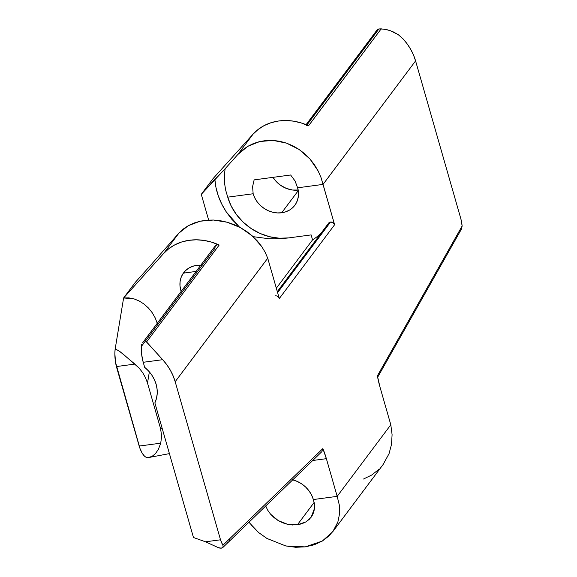 <?xml version="1.0" encoding="UTF-8"?>
<svg xmlns="http://www.w3.org/2000/svg" width="577" height="577" viewBox="0 0 577 577"><rect width="100%" height="100%" fill="white"/><g stroke="black" fill="none" stroke-linecap="round" stroke-linejoin="round"><path stroke-width="0.87" d="M328.486 223.349L330.534 222.022L277.602 292.654L330.534 222.022A3.462 2.986 -143.2 0 0 328.659 223.083L277.306 291.609M377.877 29.175L378.901 28.951L306.914 125.014L378.901 28.951L377.38 29.6M219.859 548.121L218.445 547.71L221.359 548.15L219.859 548.121M141.257 346.597A20.794 7.905 82.4 0 0 143.226 362.291L144.676 367.347L148.534 370.961L151.787 375.057L154.34 379.536L156.122 384.26L157.081 389.093L157.189 393.896L156.446 398.534L154.867 402.876L193.468 537.504L205.513 541.803L220.515 539.798L175.184 381.707L173.1 375.822L170.294 370.131L166.796 364.722L162.678 359.687L143.226 362.291L141.646 354.494L141.257 346.597L141.711 344.455L141.257 346.597L214.932 248.276L215.279 245.852L217.414 244.691L219.188 245.03L146.572 341.93L162.678 359.687A51.98 44.833 36.8 0 1 175.184 381.707L267.728 258.215L279.297 298.547L334.61 224.734A3.462 2.986 -143.2 0 0 330.534 222.022L333.044 222.643L334.61 224.734L323.041 184.402L415.584 60.91L460.915 219L462.134 226.033L377.387 375.843L380.005 387.109L390.809 424.787L337.177 496.357L326.373 458.672L322.868 448.589L222.888 545.287L220.515 539.798L175.184 381.707L267.728 258.215L279.297 298.547L334.61 224.734L321.028 177.557L318.143 170.965L314.443 164.755L309.993 159.036L304.88 153.929L299.203 149.53L293.073 145.916L286.603 143.161L279.924 141.315L273.152 140.413L266.423 140.478L259.866 141.502L253.606 143.471L247.764 146.342L242.455 150.063L237.767 154.564L225.117 168.751L224.33 175.761L224.511 182.931L225.657 190.107L227.735 197.161L231.29 206.227L236.534 214.702L243.27 222.253L251.247 228.6L260.148 233.49L269.632 236.736L279.34 238.222L288.897 237.883L278.215 238.806L268.673 238.705L252.582 236.584L268.673 238.705L278.215 238.806L288.897 237.883A51.98 44.833 36.8 0 1 227.735 197.161L253.152 193.757L252.596 186.631L254.132 179.88L290.628 174.99L295.035 180.947L297.631 187.806A24.256 20.923 36.8 0 1 294.804 205.333A24.256 20.923 36.8 0 1 281.691 212.762L298.259 190.662L281.691 212.762L277.234 212.92L272.705 212.228L268.276 210.713L264.122 208.427L260.4 205.47L257.255 201.943L254.81 197.99L253.152 193.757L227.735 197.161L225.657 190.107L224.511 182.931L224.33 175.761L225.117 168.751L214.839 179.281C215.683 190.619 219.469 201.467 226.206 211.809L239.426 227.071L231.622 219.058L226.206 211.809L221.748 204.063L218.33 195.964L216.007 187.655L214.839 179.281L201.279 194.334L208.65 220.061L201.279 194.334L213.007 178.682L253.029 134.196L237.767 154.564L247.764 146.342L259.866 141.502L273.152 140.413L286.603 143.161L299.203 149.53L309.993 159.036L318.143 170.965L321.028 177.557L323.041 184.402L415.584 60.91A51.98 44.833 -143.2 0 0 403.078 38.897L398.26 34.678L392.778 31.62L387.023 29.694L381.188 28.85L308.572 125.75A51.98 44.833 -143.2 0 0 253.029 134.196L258.193 129.414L264.187 125.57L270.873 122.771L278.085 121.069L285.644 120.521L293.376 121.134L301.079 122.894L307.591 125.447M267.685 510.169L265.694 505.921L267.685 510.169L270.519 514.129L267.685 510.169M278.237 520.598L270.519 514.129L274.082 517.648L278.237 520.598L287.671 524.342L282.824 522.856L278.237 520.598M292.791 479.855A25.994 22.416 36.8 0 1 313.347 499.545L314.429 503.909L314.544 508.236L311.154 517.208L305.904 521.904L297.386 524.803L314.162 502.416L297.386 524.803L287.671 524.342L292.582 525.005M185.073 271.082L184.344 273.008L196.115 271.428L184.344 273.008M200.803 265.175A24.256 20.923 36.8 0 0 196.735 265.348L192.516 266.358L188.708 268.161L185.441 270.707L182.859 273.895L181.048 277.595L180.082 281.67L180.002 285.961L181.142 291.399A24.256 20.923 36.8 0 1 183.63 272.784A24.256 20.923 36.8 0 1 196.735 265.348L201.2 265.189M312.561 239.873L311.133 234.904L288.897 237.883L311.133 234.904L312.561 239.873L276.333 288.219L312.561 239.873A62.381 53.798 -143.2 0 0 321.447 232.711M149.068 267.043L178.906 233.115L163.644 253.476L123.615 297.963L128.736 297.855L133.979 298.872L139.136 300.963L144.026 304.05L148.448 308.024L152.234 312.727L155.242 317.97L157.348 323.567L155.242 317.97L152.234 312.727L148.448 308.024L144.026 304.05L139.136 300.963L133.979 298.872L123.615 297.963L135.343 282.312L149.068 267.043L135.343 282.312L123.615 297.963L163.644 253.476A51.98 44.833 36.8 0 1 219.188 245.03L211.694 242.174L203.984 240.414L196.259 239.801L188.693 240.349L181.481 242.052L174.795 244.85L168.801 248.694L163.644 253.476L178.906 233.115L183.255 229.055L188.311 225.679L178.906 233.115L149.068 267.043M382.962 464.73L389.049 453.673L391.502 444.427L392.093 434.676L390.809 424.787L337.177 496.357L339.326 505.091L339.565 513.732L337.884 521.954L332.785 531.684L383.085 464.557L389.049 453.673L391.502 444.427L392.093 434.676L390.809 424.787L380.005 387.109A48.518 18.442 -97.6 0 1 377.387 375.843L456.638 235.755A3.462 2.863 29.5 0 1 456.472 237.89A3.462 2.863 -150.5 0 0 456.638 235.755L462.134 226.033L461.521 228.968L377.647 377.228M332.785 531.684L322.283 541.075L305.247 546.873L285.81 545.957L266.942 538.456L258.633 532.564L248.932 522.272M200.14 221.207L188.311 225.679L193.973 223.047L200.14 221.207L206.681 220.198L213.483 220.039L200.14 221.207M227.324 222.26L213.483 220.039L220.407 220.731L227.324 222.26L234.103 224.604L240.616 227.713L227.324 222.26M252.344 235.964L240.616 227.713L246.74 231.521L252.344 235.964L257.342 240.955L261.619 246.401L252.344 235.964M265.103 252.185L261.619 246.401L265.103 252.185L267.728 258.215L265.103 252.185M275.215 295.835A3.462 2.986 36.8 0 1 279.297 298.547L278.705 297.379M292.402 479.754L297.148 481.384L301.598 483.829L305.586 486.995L308.955 490.775L311.573 495.008L313.347 499.545L337.177 496.357L326.373 458.672L312.806 460.489L326.373 458.672A48.518 18.442 -97.6 0 0 322.868 448.589L229.379 539.012A3.462 3.087 46 0 1 228.615 541.926A3.462 3.087 46 0 1 226.999 542.697M323.084 449.692L322.868 448.589L322.781 450.731L323.084 449.692M321.995 451.524L228.615 541.926A3.462 3.087 -134 0 0 229.379 539.012L222.888 545.287A20.794 7.905 -97.6 0 1 220.515 539.798L205.513 541.803L218.445 547.71L205.513 541.803L193.468 537.504L154.867 402.876A31.187 26.903 36.8 0 0 144.676 367.347L143.226 362.291L162.678 359.687L145.981 341.411L146.572 341.93L219.188 245.03A3.462 2.986 -143.2 0 0 215.336 245.773L142.613 342.825M323.041 184.402L297.631 187.806L298.432 192.148L298.345 196.44L297.386 200.515L295.575 204.222L292.986 207.403L289.726 209.949L285.911 211.759L281.691 212.762A24.256 20.923 36.8 0 1 253.152 193.757L252.596 186.631L254.132 179.88L290.628 174.99L295.035 180.947L297.631 187.806L323.041 184.402M298.165 190.1A24.256 20.923 -143.2 0 1 273.022 177.348L275.633 180.861L280.523 185.26L286.293 188.39L292.517 190.021L298.727 190.028M251.514 525.517L258.633 532.564L266.942 538.456M285.81 545.957L295.648 547.27L305.247 546.873L314.241 544.782L322.283 541.075L329.07 535.889L334.335 529.434L337.884 521.954L339.565 513.732L339.326 505.091L337.177 496.357L313.347 499.545L314.429 503.909L314.544 508.236L313.7 512.34L311.933 516.083L309.294 519.314L305.904 521.904L301.879 523.757L297.386 524.803M379.017 469.238L371.819 474.972L363.524 479.018M306.596 125.433A3.462 2.986 36.8 0 1 308.572 125.75L381.188 28.85L378.901 28.951L384.087 29.138L389.922 30.516L398.26 34.678L403.078 38.897L407.196 43.924L410.694 49.334L413.507 55.024L415.584 60.91L460.915 219A20.794 7.905 -97.6 0 1 462.134 226.033L461.333 229.264M147.972 457.633L145.613 457.006L144.416 456.061L142.101 453.01L140.052 448.632L115.515 362.226L114.866 353.434L115.111 349.388L123.615 297.963L115.111 349.388A20.794 7.905 82.4 0 0 116.388 366.568L134.874 364.087L139.064 368.018L142.649 372.598L145.498 377.675L147.51 383.063L160.536 428.48L161.661 435.981L160.731 443.172L139.18 446.057L116.388 366.568L134.874 364.087L120.189 351.79L116.583 349.597L115.111 349.388L117.838 350.217L122.519 353.557L139.064 368.018L142.649 372.598L145.498 377.675L147.51 383.063L149.356 371.884L147.51 383.063L160.536 428.48L161.661 435.981L160.731 443.172L139.18 446.057A20.794 7.905 82.4 0 0 147.972 457.633L152.054 456.371L155.415 453.681L158.386 449.332L160.731 443.172L158.386 449.332L155.415 453.681L152.054 456.371L147.972 457.633M213.007 178.682L201.279 194.334L225.117 168.751L237.767 154.564L253.029 134.196L213.007 178.682M162.123 428.177L160.536 428.48L162.123 428.177M149.248 457.424L148.707 457.525M223.227 546.246L222.888 545.287L223.126 547.09L223.227 546.246M222.52 547.768L223.126 547.09L221.359 548.15L223.126 547.09M377.452 29.449L306.091 124.668M148.967 457.482L169.414 453.623M222.809 547.544L228.615 541.926"/></g></svg>
